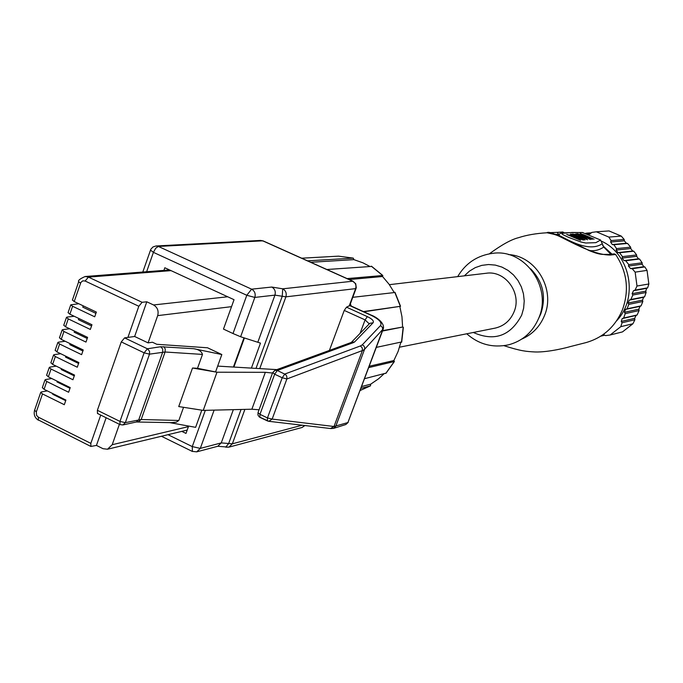 <?xml version="1.0" encoding="UTF-8"?>
<svg xmlns="http://www.w3.org/2000/svg" width="683" height="683" viewBox="0 0 683 683"><rect width="100%" height="100%" fill="white"/><g stroke="black" fill="none" stroke-linecap="round" stroke-linejoin="round"><path stroke-width="1.02" d="M494.714 328.207L495.269 328.096C504.131 325.953 510.406 320.498 514.094 311.73C522.136 293.127 505.181 269.998 486.057 273.285L389.37 284.674M464.346 275.838L469.417 271.151L475.291 267.616L481.737 265.38L488.499 264.526L495.329 265.098L501.937 267.087L508.075 270.408L513.496 274.933L517.979 280.491L521.342 286.86L523.451 293.784L524.228 300.99L523.63 308.187L521.692 315.094C510.577 336.002 494.449 341.79 473.319 332.476M466.737 333.791C478.826 344.42 492.75 348.099 508.528 344.83C522.777 340.996 532.902 331.981 538.887 317.783C552.223 287.082 524.8 248.757 493.135 253.282C477.519 255.288 465.695 263.066 457.678 276.624M538.571 318.585L540.791 313.847C546.434 296.764 543.079 281.78 530.708 268.88M508.459 254.588C535.822 255.826 555.749 289.268 544.522 315.486C539.963 326.576 532.407 334.439 521.829 339.058M558.805 234.448L557.123 232.365L546.835 232.775C551.531 228.617 586.21 254.921 610.26 255.058L615.631 254.494L614.273 253.88L608.92 254.435L610.26 255.058M584.785 342.9L585.988 342.601C603.021 337.692 615.152 326.807 622.375 309.945C629.444 290.36 627.19 271.877 615.631 254.494M564.312 232.894L562.877 231.989L556.986 232.382M610.781 254.255L603.772 247.067L600.596 240.04L582.351 232.493C552.154 232.732 562.826 233.449 558.088 235.2L558.148 235.123M553.367 234.201L558.745 234.5M603.772 247.067C598.965 250.277 593.894 251.361 588.558 250.32M602.372 243.677C587.047 254.324 560.743 234.901 558.088 235.2L557.704 235.618M600.596 240.04L595.858 242.653L585.749 243.02L581.028 242.004L568.58 237.36L563.193 234.824L561.93 233.868L562.886 233.253L572.123 232.459L583 232.579M594.065 239.229L580.234 233.449L589.992 237.949L577.391 233.646L590.411 239.528L581.079 234.645L592.152 239.391L583.205 234.491L594.065 239.229M587.593 239.767L575.957 233.748L578.714 234.943L572.354 234.004L587.593 239.767M584.921 239.981L571.073 234.098L584.921 239.981M583.402 240.109L570.348 234.149L581.984 239.118L566.677 234.406L580.61 240.331L569.391 235.003L583.402 240.109M578.501 235.481L578.714 234.943M579.816 235.379L586.825 239.084L578.202 235.498L579.816 235.379M602.679 245.59L611.968 254.127M616.595 320.831C638.682 297.967 630.622 254.614 601.825 241.33M589.292 234.414L591.82 232.416L596.336 231.802L608.835 237.086L621.257 236.096L624.185 239.443L624.339 240.826L626.405 243.25L627.583 243.447L630.64 247.178L630.75 248.561L632.671 251.002L633.807 251.207L636.633 254.964L636.693 256.347L638.46 258.806L639.553 259.028L642.157 262.818L642.165 264.21L643.796 266.694L644.863 266.933L647.04 270.383L648.85 283.974L647.646 287.85L646.681 288.328L645.759 291.146L646.118 292.495L644.59 296.815L643.591 297.293L642.532 300.127L642.831 301.493L641.089 305.847L640.048 306.334L638.836 309.186L639.092 310.56L637.119 314.965L636.035 315.452L634.678 318.346L621.223 321.471L622.051 322.752L620.787 326.679L610.115 335.012L605.599 335.609L603.328 334.439M621.223 321.471L622.187 318.611L636.035 315.452M638.836 309.186L624.433 312.319L625.227 313.617L623.647 318.03L622.187 318.611M624.433 312.319L625.526 309.416L640.048 306.334M642.532 300.127L628.061 303.047L628.821 304.362L627.037 308.827L625.526 309.416M628.061 303.047L629.299 300.119L643.591 297.293M645.759 291.146L632.125 293.681L632.834 295.005L630.853 299.521L629.299 300.119M632.125 293.681L633.482 290.727L646.681 288.328M638.46 258.806L624.023 260.607L625.679 260.761L628.778 264.594L628.437 266.063L630.529 268.564L632.21 268.718L635.147 272.141L637 286.032L635.062 290.121L633.482 290.727M624.023 260.607L622.068 258.089L636.693 256.347M632.671 251.002L617.944 252.599L619.558 252.761L622.452 256.62L622.068 258.089M617.944 252.599L616.126 250.08L630.75 248.561M626.405 243.25L612.301 244.565L613.872 244.736L616.553 248.603L616.126 250.08M612.301 244.565L610.619 242.038L624.339 240.826M608.835 237.086L611.08 240.57L610.619 242.038M585.681 233.262L587.064 233.671M621.257 236.096L608.997 230.931L596.336 231.802M591.452 232.801L586.509 233.142M634.678 318.346L634.891 319.738L632.945 323.742L622.478 331.904L610.115 335.012M624.185 239.443L611.08 240.57M613.872 244.736L627.583 243.447M630.64 247.178L616.553 248.603M619.558 252.761L633.807 251.207M636.633 254.964L622.452 256.62M625.679 260.761L639.553 259.028M642.157 262.818L628.778 264.594M632.21 268.718L644.863 266.933M635.147 272.141L647.04 270.383M648.85 283.974L637 286.032M647.646 287.85L635.062 290.121M632.834 295.005L646.118 292.495M644.59 296.815L630.853 299.521M628.821 304.362L642.831 301.493M641.089 305.847L627.037 308.827M625.227 313.617L639.092 310.56M637.119 314.965L623.647 318.03M622.051 322.752L634.891 319.738M620.787 326.679L632.945 323.742M600.724 336.198L604.839 335.165M369.255 366.242L393.869 360.539L394.398 361.503L368.752 367.591M364.585 378.689L386.04 373.123M361.649 386.527L370.69 384.179L378.604 378.766L383.948 373.883M370.69 384.179L370.502 385.835L360.957 388.354M393.869 360.539L398.104 351.438L400.827 342.396M338.537 256.151L301.673 258.2M307.555 260.838L353.29 258.131L353.871 259.625L310.774 262.281M369.657 266.319L362.946 262.827L353.871 259.625M371.654 266.43L326.875 269.512M347.118 278.596L382.804 275.497L382.54 276.513L349.252 279.552M394.117 292.341L389.037 284.213L382.54 276.513M394.876 292.503L352.778 297.31M363.416 311.576L400.537 306.291L363.885 311.789M382.625 330.632L402.611 327.046L401.963 316.741L399.862 306.616M402.611 327.046L382.471 331.033M376.342 347.382L401.561 341.97M350.353 303.841L351.241 306.052M163.903 270.4L164.825 267.762L171.049 270.63L88.457 277.11L85.127 281.012L82.771 280.85L80.893 282.395L74.208 301.562L96.354 312.08L94.715 316.801L72.594 306.274L70.767 304.831L78.776 303.73M134.636 336.48L127.917 337.411L138.82 306.266L142.098 302.296L146.794 301.792L134.636 336.48L148.083 342.883L157.679 315.623C158.866 310.893 157.491 307.333 153.547 304.959L227.678 296.764L171.049 270.63M227.678 296.764L234.038 299.7L223.478 329.086L233.005 333.535L246.794 295.278L251.609 289.174L271.766 287.048C274.814 288.841 275.872 291.53 274.933 295.124L254.836 297.421L240.629 336.753L233.005 333.535M188.636 426.064L185.998 433.423L181.806 431.374M68.095 312.609L69.871 314.189L91.966 324.749L90.335 329.454L68.257 318.884L66.447 317.433L67.045 317.074L74.216 316.263M63.784 325.185L65.551 326.79L87.595 337.376L85.973 342.081L63.937 331.477L62.127 330L62.734 329.633L69.683 328.771M59.472 337.735L61.231 339.357L83.241 349.978L81.618 354.665L59.626 344.027L57.824 342.542L58.439 342.157L65.167 341.252M55.178 350.251L56.928 351.89L78.887 362.553L77.273 367.223L55.332 356.552L53.539 355.049L54.145 354.648L60.676 353.709M50.901 362.733L52.634 364.389L74.549 375.087L72.936 379.748L51.037 369.042L49.253 367.522L49.868 367.113L56.202 366.131M46.623 375.18L48.356 376.862L70.229 387.594L68.616 392.247L46.76 381.498L44.984 379.961L45.607 379.543L51.746 378.527M42.363 387.603L44.079 389.301L65.91 400.067L64.304 404.712L42.491 393.929L40.724 392.375L41.347 391.948L47.315 390.898M233.415 367.019L243.985 337.803M233.902 367.044L244.429 337.948M251.421 368.069L260.479 343.131L240.629 336.753M106.138 417.748L96.44 445.41L103.031 448.705L107.513 449.226L112.208 444.71L119.405 424.288M148.083 342.883L152.463 342.234L156.783 344.292L207.521 347.775L221.83 354.537L193.724 348.706C198.616 349.406 201.536 351.31 202.484 354.417L165.09 352.001L141.168 419.516L178.835 420.472L183.462 407.546M65.696 400.682L52.728 394.287L52.941 393.673M69.982 388.303L56.988 381.925L57.227 381.216M74.276 375.898L61.248 369.537L61.53 368.735M78.579 363.458L65.534 357.115L65.841 356.21M82.891 350.985L69.82 344.667L70.161 343.669M87.219 338.478L74.114 332.186L74.498 331.084M91.556 325.945L78.425 319.67L78.844 318.474M95.902 313.377L82.745 307.128L83.198 305.83M72.424 299.999L74.208 301.562M100.734 415.085L90.83 443.369L90.899 446.451L39.187 420.369M153.547 304.959L146.794 301.792M124.596 337.872L147.793 348.97L149.586 351.455L149.5 354.153L144.122 352.829L121.275 341.901L124.596 337.872L127.917 337.411M272.508 373.038L265.346 372.312L216.981 372.218L203.235 410.389L178.733 406.564L192.512 368.017L197.515 368.299L202.484 354.417M197.515 368.299L215.572 371.936L221.83 354.537M216.981 372.218L192.512 368.017M217.672 366.105L276.837 369.623M353.546 342.576L351.301 342.431L354.656 341.901L353.546 342.576L277.281 370.493L285.485 374.463L286.715 376.12L287.005 378.578L272.167 419.089L268.812 421.309L267.352 420.916L267.463 417.928L282.207 377.759L284.82 374.036L360.445 345.948L362.323 344.804L380.499 325.578C382.301 322.624 379.048 319.14 370.732 315.119L349.705 305.591L346.512 307.171L344.241 310.424L329.411 350.422M346.512 307.171L367.352 316.63C372.261 319.012 374.173 321.07 373.08 322.786L369.802 323.332M369.264 323.879L365.098 319.9L344.241 310.424M383.112 329.334L347.903 422.564L334.004 426.499L272.167 419.089L267.463 417.928L259.967 414.333L259.864 417.322L267.258 420.839M273.14 372.346L274.967 370.306L277.281 370.493L274.66 374.199L282.207 377.759L286.911 378.963L363.057 350.302L364.56 349.312L364.713 347.792L363.937 345.974L362.323 344.804M348.21 422.35L345.863 424.51L333.628 428.369L335.737 426.363L364.56 349.312L383.3 328.822C385.033 322.658 375.565 316.664 371.193 315.102L371.424 315.444M208.981 410.252L213.788 410.133M203.235 410.389L251.873 409.211L259.07 409.791M169.597 422.598L195.62 427.336L201.767 410.27M121.275 341.901L97.379 410.295L97.464 413.471L98.121 413.574M178.835 420.472L176.299 422.188L171.322 422.64M90.899 446.451L96.44 445.41M265.346 372.312L251.873 409.211M588.063 233.987L590.436 233.825M628.437 266.063L642.165 264.21M643.796 266.694L630.529 268.564M603.661 334.542L602.935 334.721M385.767 373.43L394.168 361.674M370.476 385.852L360.154 390.497L370.374 385.886M353.128 258.114L338.486 256.151M382.531 275.403L371.304 266.199M400.323 306.274L394.757 292.273M401.493 342.26L403.158 327.328M263.493 241.167L260.522 240.425L263.1 240.877M349.184 306.027L355.638 288.627C356.517 285.332 355.544 282.864 352.71 281.225L262.733 240.826L158.362 246.443L155.698 248.236L153.41 252.351L150.473 250.063M260.522 240.425L155.946 245.991L158.362 246.443L251.609 289.174C254.708 291.001 255.792 293.75 254.836 297.421L246.794 295.278L153.41 252.351L146.632 271.74M168.009 434.687L192.264 446.588L205.327 410.346M80.526 283.18L78.682 281.772C77.819 280.517 79.979 278.766 85.162 276.513L88.457 277.11L142.098 302.296M231.537 306.658L157.679 315.623M112.208 444.71L188.431 426.636M34.62 410.176L36.319 411.9L36.566 415.358L38.325 417.159L38.444 420.241C34.816 417.902 33.518 414.598 34.56 410.329L40.724 392.375M42.491 393.929L36.319 411.9M46.76 381.498L44.079 389.301M51.037 369.042L48.356 376.862M55.332 356.552L52.634 364.389M59.626 344.027L56.928 351.89M63.937 331.477L61.231 339.357M68.257 318.884L65.551 326.79M72.594 306.274L69.871 314.189M72.381 300.127L78.724 281.644M138.82 306.266L85.127 281.012M38.325 417.159L90.83 443.369M193.724 348.706L160.659 346.742L147.417 348.765L144.122 352.829L119.969 421.42L125.339 422.64L141.168 419.516L138.333 421.855M163.741 346.674L165.235 348.911L165.09 352.001L149.5 354.153L125.339 422.64L122.88 424.963L120.02 424.595L119.969 421.42L97.379 410.295M354.656 341.901L373.08 322.786M360.069 333.364L365.098 319.9L367.352 316.63M271.766 287.048L282.736 288.815L282.25 296.268L285.895 296.84C286.826 293.272 285.776 290.599 282.736 288.815L352.71 281.225L355.732 283.718L356.27 287.791L355.638 288.627L285.895 296.84L259.762 368.555M244.89 409.382L232.348 443.805L302.168 425.219M257.85 342.166L274.933 295.124L282.25 296.268L256.023 368.333M241.056 409.476L228.668 443.506L232.348 443.805L228.873 447.16L226.235 447.169M225.706 447.186L228.668 443.506L221.266 442.9L233.338 409.663M214.121 410.124L200.298 448.398L221.266 442.9L217.757 446.281L228.873 447.16L302.014 427.498L304.703 425.509M345.863 424.51L347.903 422.564L382.659 329.949L382.471 327.379L380.499 325.578M330.461 428.523L334.004 426.499L362.4 350.558L362.238 347.895L360.445 345.948M351.335 342.422L274.967 370.306L272.662 372.628L274.66 374.199L259.967 414.333L258.003 412.703L272.696 372.542M258.037 412.609L257.935 414.999L259.216 416.903L268.812 421.309L330.837 428.565L333.628 428.369M370.732 315.119L371.193 315.102M192.41 451.48L192.264 446.588L200.298 448.398L196.73 451.847L217.757 446.281M171.979 422.657L136.361 421.983L138.794 419.695L162.733 352.061L162.682 348.97L160.676 346.742M495.269 328.096L399.546 347.195M546.835 232.775C535.976 233.424 526.542 235.063 518.551 237.684C511.439 239.4 501.706 244.779 489.361 253.811M503.969 345.683C521.189 351.216 526.089 351.463 535.122 351.976C548.756 352.402 568.205 347.263 569.844 346.699L585.988 342.601M608.92 254.435C602.893 254.05 602.039 255.809 588.917 250.49C581.088 246.384 559.07 235.285 553.367 234.201L547.467 232.86M394.373 361.546L385.963 373.311M338.512 256.151L353.239 258.123M371.543 266.259L382.762 275.454M394.979 292.315L400.537 306.274M403.363 327.242L401.698 342.14M155.946 245.991L152.966 246.956L150.841 249.235L142.798 272.03M85.162 276.513L169.58 269.956M107.513 449.226L187.193 430.077M42.312 387.756L44.984 379.961M46.572 375.334L49.253 367.522M50.849 362.878L53.539 355.049M55.135 350.388L57.824 342.542M59.43 337.872L62.127 330M63.732 325.321L66.447 317.433M68.052 312.737L70.767 304.831M369.768 323.358L351.293 342.439M302.014 427.498L304.925 425.535M371.134 315.076L349.773 305.395M356.065 288.448L349.747 305.48M161.453 436.266L192.196 451.369L196.73 451.847M263.211 240.928L353.043 281.259M136.361 421.983L122.88 424.963L120.02 424.595L97.464 413.471"/></g></svg>
